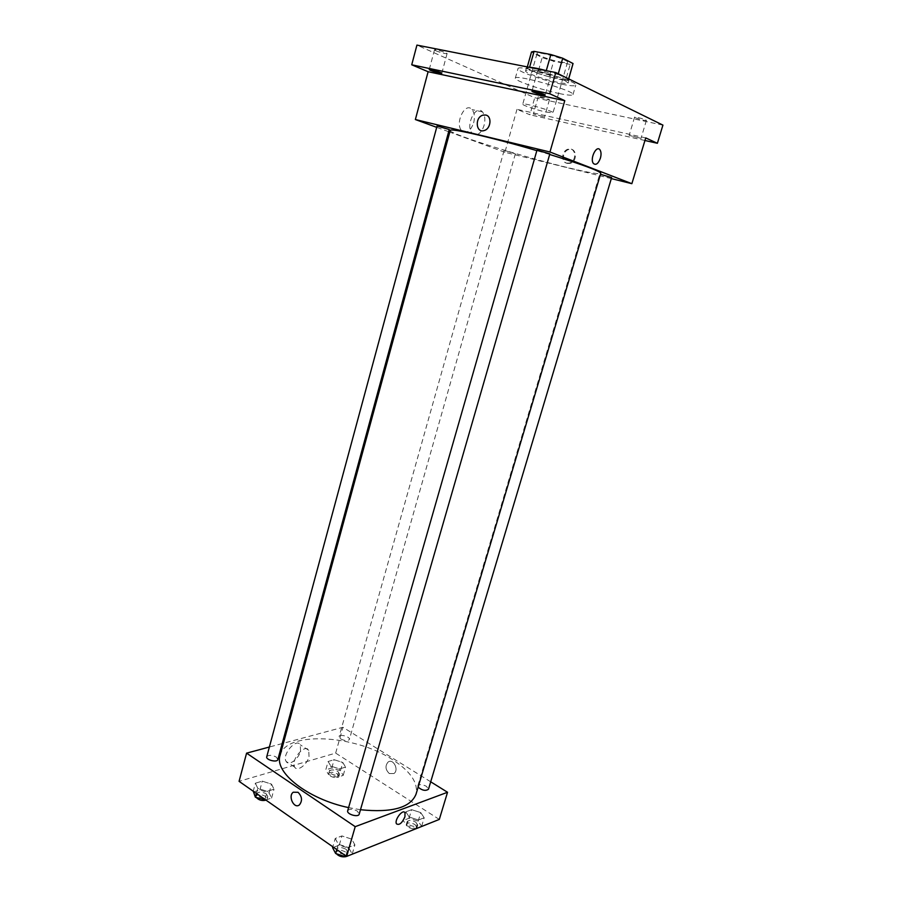 <?xml version="1.0" encoding="UTF-8"?>
<svg xmlns="http://www.w3.org/2000/svg" width="902" height="902" viewBox="0 0 902 902"><rect width="100%" height="100%" fill="white"/><g stroke="black" fill="none" stroke-linecap="round" stroke-linejoin="round"><path stroke-width="0.68" stroke-dasharray="4.51 3.38" d="M545.969 112.04L552.994 112.806C554.324 111.273 522.427 102.197 522.743 104.192C522.01 105.139 536.453 109.999 545.969 112.04M560.3 61.99C564.742 62.813 567.155 62.903 567.527 62.238C569.094 59.893 536.949 50.737 537.04 53.556C536.171 54.999 550.626 60.22 560.3 61.99M558.27 73.772L558.101 74.359L546.274 70.694L529.553 67.391L527.106 68.214L537.705 73.287L542.147 57.627L531.515 51.966M537.705 73.287L549.183 76.839L565.667 80.143L570.199 64.392L573.063 63.794M570.199 64.392L553.636 61.212L542.147 57.627M558.101 74.359L568.463 79.444L568.632 78.857M549.183 76.839L553.636 61.212M565.667 80.143L568.463 79.444M567.651 78.373L569.061 79.838C568.97 83.345 524.693 70.728 526.464 67.706L528.752 67.21M546.86 70.784L563.615 76.388M565.013 80.639C555.237 75.644 525.111 68.214 525.573 70.886C524.468 72.645 544.639 79.748 558.067 82.375C564.291 83.604 567.651 83.818 568.147 83.007L565.013 80.639M527.106 68.214L531.571 52.339M562.002 84.258C570.481 85.938 575.059 86.242 575.758 85.138C578.701 81.315 517.489 63.873 517.985 68.687C516.519 71.1 543.805 80.684 562.002 84.258M559.33 93.56C567.786 95.285 572.342 95.635 573.007 94.62C575.871 91.091 514.749 73.682 515.313 78.192C513.914 80.436 541.189 89.896 559.33 93.56M435.779 50.771C441.213 52.835 444.979 53.793 447.076 53.624C447.64 52.801 434.403 48.9 434.482 49.903L435.779 50.771M539.159 97.269L549.431 99.851C549.916 99.209 538.201 95.883 538.28 96.672L539.159 97.269M635.29 117.734C640.285 119.616 643.983 120.53 646.396 120.462C646.926 119.763 634.534 116.335 634.591 117.204L635.29 117.734M538.877 71.269C544.571 73.479 548.664 74.483 551.156 74.28C551.787 73.355 537.772 69.353 537.817 70.48L538.877 71.269M662.925 125.119L534.739 97.732L416.927 45.1M640.217 138.164L629.145 135.368L640.217 138.164M543.602 116.629L533.353 114.002L543.602 116.629M645.731 137.916L516.993 109.322L529.902 114.779L534.739 97.732M644.941 140.498L529.902 114.779M611.331 178.596L504.894 152.269L516.993 109.322M504.894 152.269L449.794 132.12M448.655 131.703L436.703 127.34M473.663 122.807C475.027 117.125 474.475 112.705 472.005 109.548C465.207 101.328 454.45 123.54 461.745 130.756C466.469 134.06 470.438 131.41 473.663 122.807M450.245 130.452C448.283 133.462 518.492 155.595 564.731 166.881C587.134 172.383 599.142 174.537 600.777 173.331M549.679 154.468L536.848 150.645M437.064 126.009L449.252 129.527M600.484 174.289L611.624 177.593M536.972 150.206L549.848 153.859M506.529 151.074L515.335 153.847L506.529 151.074M567.403 163.409L570.087 163.341C577.945 161.503 576.705 147.049 568.914 149.473C562.544 150.814 561.303 162.281 567.403 163.409M566.648 163.127L569.342 163.059C577.201 161.221 575.961 146.744 568.159 149.18C561.788 150.521 560.548 161.999 566.648 163.127M477.429 134.499C480.439 133.09 482.649 130.012 484.092 125.265C485.479 119.538 484.949 115.106 482.491 111.938C475.771 103.696 464.958 126.043 472.197 133.282L461.745 130.756M280.082 755.493C285.607 730.913 354.136 734.521 391.964 759.292C410.32 771.03 418.336 782.677 416.025 794.211M360.484 809.725L348.589 807.606M340.809 738.997C344.959 740.97 347.822 741.14 349.39 739.471C350.416 736.742 339.682 733.743 339.129 736.607L340.809 738.997M347.687 810.763C349.491 808.654 352.682 808.744 357.282 811.067L359.21 814.134M418.122 787.175L417.818 785.845C419.362 784.097 422.237 784.266 426.454 786.341L428.484 789.216M266.744 756.767C268.57 754.76 271.739 754.861 276.238 757.049L277.839 759.563M430.705 781.808L342.929 727.271L283.408 743.259M282.191 743.586L269.371 747.025M255.39 783.195L257.792 788.303L267.15 791.336L274.005 789.216L271.513 784.131L262.268 781.143L255.39 783.195L257.792 788.303L267.15 791.336L274.005 789.216L271.513 784.131L262.268 781.143L255.39 783.195L253.236 791.223M405.832 811.845L409.204 817.032L418.438 820.008L424.188 817.764L420.749 812.601L411.628 809.669L405.832 811.845L409.204 817.032L418.438 820.008L424.188 817.764L420.749 812.601L411.628 809.669L405.832 811.845L403.273 820.47L406.622 825.713L415.845 828.69L421.606 826.39L418.178 821.181L409.068 818.238L403.273 820.47M439.308 819.422L335.657 753.102L239.075 781.335M335.228 838.454L338.329 844.227L348.228 847.452L354.881 844.847L351.679 839.108L341.914 835.928L335.228 838.454L338.329 844.227L348.228 847.452L354.881 844.847L351.679 839.108L341.914 835.928L335.228 838.454L332.838 846.809M328.125 761.491L330.831 766.114L339.603 768.932L345.567 767.095L342.783 762.483L334.112 759.709L328.125 761.491L330.831 766.114L339.603 768.932L345.567 767.095L342.783 762.483L334.112 759.709L328.125 761.491L325.791 769.801L328.486 774.468L337.247 777.287L343.211 775.393L340.437 770.748L331.789 767.974L325.791 769.801M335.657 753.102L342.929 727.271M300.535 751.084L300.253 744.781C296.386 737.509 281.571 754.906 286.171 761.446C288.764 766.373 298.562 759.225 300.535 751.084M389.314 773.544L393.971 773.521C399.338 769.902 393.114 757.984 388.04 762.1C384.962 765.911 385.391 769.722 389.314 773.544L393.971 773.521C399.338 769.902 393.103 757.984 388.04 762.1C384.962 765.911 385.391 769.722 389.303 773.544M298.043 792.294C302.125 796.534 302.587 800.728 299.419 804.888L299.419 804.888M309.025 756.631L308.777 750.306C304.944 743.034 290.117 760.578 294.672 767.095C297.243 772.022 307.03 764.806 309.025 756.631M337.934 771.526L339.592 774.029C339.017 777.062 328.305 774.074 329.399 771.187C330.989 769.406 333.841 769.519 337.934 771.526M328.486 774.468L330.831 766.114M337.247 777.287L339.603 768.932M343.211 775.393L345.567 767.095M340.437 770.748L342.783 762.483M331.789 767.974L334.112 759.709M337.269 773.893L338.927 776.396C338.34 779.441 327.64 776.453 328.723 773.555C330.324 771.762 333.176 771.875 337.269 773.893M265.729 799.939L271.581 798.09L269.112 792.948L259.889 789.96L253.011 792.069M266.237 793.839L267.804 796.466C267.161 799.939 255.57 797.03 256.766 793.704C258.626 791.561 261.783 791.606 266.237 793.839M256.405 793.433L257.792 788.303M264.962 799.409L267.15 791.336M271.581 798.09L274.005 789.216M269.112 792.948L271.513 784.131M259.889 789.96L262.268 781.143M256.326 797.526L256.089 796.229C257.949 794.087 261.106 794.121 265.549 796.365L267.116 798.992L266.011 800.142M415.754 822.128L417.727 825.127C417.028 828.442 405.911 824.902 407.129 821.756C408.707 819.895 411.583 820.019 415.754 822.128M406.622 825.713L409.204 817.032M415.845 828.69L418.438 820.008M421.606 826.39L424.188 817.764M418.178 821.181L420.749 812.601M409.068 818.238L411.628 809.669M415.021 824.575L416.995 827.585C416.284 830.911 405.167 827.371 406.396 824.214C407.975 822.342 410.85 822.466 415.021 824.575M346.515 856.359L352.208 854.081L349.029 848.286L339.287 845.106L332.59 847.688M346.233 849.38L348.116 852.57C347.326 856.404 335.296 852.886 336.66 849.222C338.498 846.967 341.689 847.012 346.233 849.38M336.796 849.571L338.329 844.227M345.804 855.863L348.228 847.452M352.208 854.081L354.881 844.847M349.029 848.286L351.679 839.108M339.287 845.106L341.914 835.928M336.401 853.766L335.905 851.86C337.743 849.583 340.933 849.639 345.477 851.995L347.349 855.209L345.432 856.708M537.04 53.556L522.743 104.192M567.527 62.238L552.994 112.806M568.147 83.007L569.061 79.838M525.573 70.886L526.464 67.706M527.039 67.876L527.309 66.917M568.486 79.68L568.711 78.891M573.007 94.62L575.758 85.138M515.313 78.192L517.985 68.687M537.817 70.48L531.932 91.271M551.156 74.28L545.225 95.06M634.591 117.204L629.145 135.368M646.396 120.462L640.905 138.637M538.28 96.672L533.353 114.002M549.431 99.851L544.47 117.17M434.482 49.903L429.228 69.612M447.076 53.624L441.788 73.299M569.342 163.059L570.087 163.341M568.159 149.18L568.914 149.473M482.491 111.938L472.005 109.548M504.06 150.634L339.129 736.607M515.335 153.847L349.39 739.471M417.818 785.845L599.717 174.244M308.777 750.306L300.253 744.781M294.672 767.095L286.171 761.446M338.927 776.396L339.592 774.029M328.723 773.555L329.399 771.187M267.116 798.992L267.804 796.466M256.089 796.229L256.766 793.704M416.995 827.585L417.727 825.127M406.396 824.214L407.129 821.756M347.349 855.209L348.116 852.57M335.905 851.86L336.66 849.222"/><path stroke-width="1.35" d="M529.598 67.244L534.074 51.358L531.515 51.966L527.309 66.917M534.074 51.358L550.874 54.526L562.724 58.224L573.052 63.535L568.711 78.891M568.632 78.857L573.052 63.535M558.27 73.772L562.724 58.224M563.615 76.388L567.651 78.373M528.752 67.21C532.665 67.391 538.708 68.586 546.86 70.784M546.285 70.627L550.874 54.526M436.703 127.34L415.371 119.538L428.112 71.72L411.729 64.797L416.927 45.1L555.779 72.543L662.925 125.119L657.389 143.283L644.941 140.498M411.729 64.797L549.724 93.74L555.779 72.543M549.724 93.74L564.776 100.663L549.961 151.998L631.862 183.681L645.731 137.916L657.389 143.283M600.405 158.166C598.285 163.724 595.951 165.483 593.415 163.476C589.57 159.023 596.447 144.703 599.954 149.822C601.217 151.761 601.375 154.546 600.405 158.166C598.274 163.713 595.951 165.483 593.415 163.476C589.57 159.023 596.447 144.703 599.954 149.822C601.217 151.761 601.363 154.546 600.405 158.166M449.794 132.12L448.655 131.703M440.514 72.51L441.788 73.299C439.725 73.366 435.982 72.397 430.547 70.412L429.228 69.612C431.303 69.544 435.068 70.514 440.514 72.51M544.188 94.36L545.225 95.06C542.778 95.15 538.708 94.124 533.003 91.993L531.932 91.271C534.39 91.192 538.471 92.218 544.188 94.36M428.112 71.72L564.776 100.663M360.484 809.725C392.009 812.916 410.523 807.741 416.025 794.211L600.777 173.331C599.853 171.008 582.827 164.716 549.679 154.468M536.848 150.645C492.154 137.476 449.264 127.644 450.245 130.452L280.082 755.493C274.005 772.281 307.582 799.059 348.589 807.606M415.371 119.538L549.961 151.998M631.862 183.681L611.331 178.596M449.252 129.527L437.064 126.009L266.744 756.767C265.594 759.901 277.252 762.844 277.839 759.563L449.252 129.527M418.122 787.175C422.192 790.513 425.643 791.189 428.484 789.216L611.624 177.593L600.484 174.289M549.848 153.859L536.972 150.206L347.687 810.763C346.379 814.224 358.477 817.753 359.21 814.134L549.848 153.859M485.704 115.028C492.165 116.087 490.936 128.851 484.227 130.519C475.85 133.485 474.542 117.271 482.976 115.14L485.704 115.028C492.165 116.087 490.947 128.851 484.227 130.531C475.861 133.485 474.542 117.271 482.976 115.14L485.704 115.028M472.197 133.282L477.429 134.499M269.371 747.025L246.584 753.147L355.208 826.66L447.539 792.272L430.705 781.808M283.408 743.259L282.191 743.586M246.584 753.147L239.075 781.335L346.616 856.426L355.208 826.66M346.616 856.426L439.308 819.422L447.539 792.272M404.953 816.738C402.1 823.131 399.27 825.499 396.485 823.83C394.073 820.008 403.014 808.496 404.987 812.826L404.953 816.738M298.043 792.294C302.125 796.534 302.587 800.728 299.419 804.888C294.097 809.376 287.659 796.038 293.263 792.215L298.043 792.294L293.263 792.215C287.659 796.038 294.108 809.376 299.419 804.888M404.953 816.727C402.1 823.131 399.27 825.499 396.485 823.83C394.073 820.008 403.002 808.496 404.987 812.826L404.953 816.727M253.236 791.223L255.379 797.221L265.729 799.939M255.379 797.221L256.405 793.433M264.726 800.254L264.962 799.409M266.011 800.142C262.144 801.077 258.908 800.209 256.326 797.526M332.838 846.809L332.59 847.688L335.668 853.517L345.545 856.742L346.515 856.359M335.668 853.517L336.796 849.571M345.545 856.742L345.804 855.863M345.432 856.708C341.802 857.193 338.791 856.212 336.401 853.766"/></g></svg>
